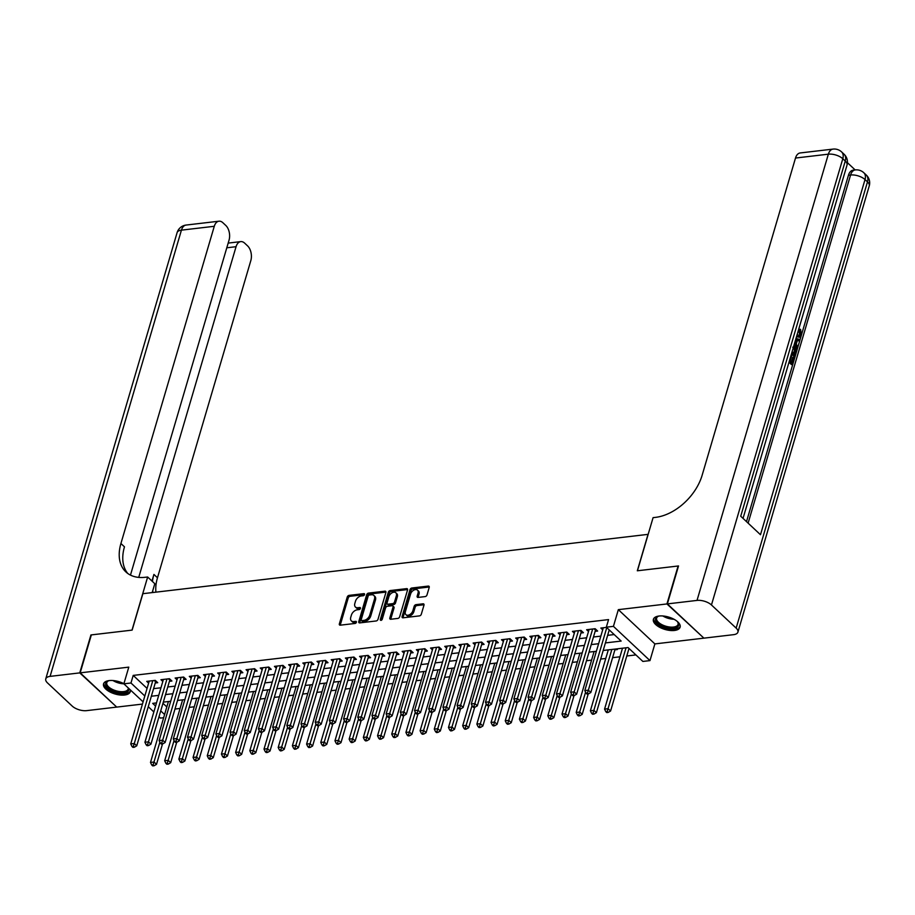 <?xml version="1.0" encoding="UTF-8"?>
<svg xmlns="http://www.w3.org/2000/svg" width="915" height="915" viewBox="0 0 915 915"><rect width="100%" height="100%" fill="white"/><g stroke="black" fill="none" stroke-linecap="round" stroke-linejoin="round"><path stroke-width="1.37" d="M364.536 594.578A1.224 0.801 -46.9 0 0 363.873 593.641L349.072 595.379A1.75 1.144 -46.9 0 0 347.243 597.038L339.351 623.858A1.75 1.144 -46.9 0 0 339.545 624.968A1.75 1.144 -46.9 0 0 340.3 625.174L355.1 623.447A1.224 0.801 -46.9 0 0 355.718 621.354L353.796 621.582A5.604 3.66 -46.9 0 1 351.371 620.908A5.604 3.66 -46.9 0 1 350.742 617.339L351.406 615.097A5.604 3.66 -46.9 0 1 357.262 609.813L359.183 609.584A1.224 0.801 -46.9 0 0 359.789 607.503L357.879 607.72A5.604 3.66 -46.9 0 1 355.443 607.045A5.604 3.66 -46.9 0 1 354.826 603.477L355.478 601.246A5.604 3.66 -46.9 0 1 361.345 595.951L363.255 595.734A1.224 0.801 -46.9 0 0 364.536 594.578M659.063 616.024A13.931 6.462 -163.6 0 0 653.401 619.306A13.931 6.462 -163.6 0 0 659.726 627.335A13.931 6.462 -163.6 0 0 674.469 630.458A13.931 6.462 -163.6 0 0 680.12 627.175A13.931 6.462 -163.6 0 0 673.806 619.146A13.931 6.462 -163.6 0 0 659.063 616.024A12.055 5.593 16.4 0 0 658.091 616.321A12.055 5.593 16.4 0 0 656.558 617.179A12.055 5.593 16.4 0 0 662.163 626.123A12.055 5.593 16.4 0 0 677.683 626.878A12.055 5.593 16.4 0 0 677.798 622.12A12.055 5.593 16.4 0 0 677.123 621.319M123.914 683.699A13.931 6.462 -163.6 0 0 109.205 680.588A13.931 6.462 -163.6 0 0 103.544 683.871A13.931 6.462 -163.6 0 0 109.869 691.9A13.931 6.462 -163.6 0 0 124.612 695.023A13.931 6.462 -163.6 0 0 130.262 691.74A13.931 6.462 -163.6 0 0 130.227 689.784M425.166 596.591A1.75 1.144 -46.9 0 0 426.996 594.933L429.215 587.407A1.75 1.144 -46.9 0 0 429.021 586.298A1.75 1.144 -46.9 0 0 428.254 586.08L411.819 588.013A1.75 1.144 -46.9 0 0 409.989 589.672L402.097 616.481A1.75 1.144 -46.9 0 0 402.291 617.602A1.75 1.144 -46.9 0 0 403.046 617.808L419.482 615.887A1.75 1.144 -46.9 0 0 421.312 614.228L423.988 605.135A1.75 1.144 -46.9 0 0 423.794 604.026A1.75 1.144 -46.9 0 0 423.039 603.808L416.005 604.643A1.75 1.144 -46.9 0 0 414.175 606.29L412.848 610.797A4.689 3.054 -46.9 0 1 409.714 614.617A4.689 3.054 -46.9 0 1 405.917 614.663A4.689 3.054 -46.9 0 1 405.391 611.678L410.595 594.018A4.689 3.054 -46.9 0 1 413.729 590.198A4.689 3.054 -46.9 0 1 417.526 590.164A4.689 3.054 -46.9 0 1 418.041 593.149L417.171 596.088A1.75 1.144 -46.9 0 0 417.366 597.198A1.75 1.144 -46.9 0 0 418.132 597.415L425.166 596.591M703.589 637.846L666.932 603.946L678.106 566.008L637.309 570.788L648.026 534.36L142.866 593.686L132.149 630.103L91.351 634.896L80.188 672.845L128.786 667.138L123.868 683.837L130.971 683.002L133.201 675.407L608.567 619.592L606.325 627.187L613.427 626.352L649.97 660.607L642.868 661.442L628.056 647.557L603.202 650.474M666.932 603.946L618.334 609.653L613.427 626.352M385.89 592.497A1.75 1.144 -46.9 0 0 385.695 591.387A1.75 1.144 -46.9 0 0 384.941 591.17L368.505 593.103A1.75 1.144 -46.9 0 0 366.675 594.75L358.783 621.571A1.75 1.144 -46.9 0 0 358.977 622.692A1.75 1.144 -46.9 0 0 359.732 622.898L376.168 620.965A1.75 1.144 -46.9 0 0 377.998 619.318L385.89 592.497M390.156 590.564L406.592 588.631A1.75 1.144 -46.9 0 1 407.358 588.837A1.75 1.144 -46.9 0 1 407.552 589.958L399.661 616.767A1.75 1.144 -46.9 0 1 397.831 618.426L390.797 619.249A1.75 1.144 -46.9 0 1 390.03 619.043A1.75 1.144 -46.9 0 1 389.836 617.922L393.038 607.045A1.75 1.144 -46.9 0 0 392.844 605.936A1.75 1.144 -46.9 0 0 392.089 605.719L387.422 606.268A1.75 1.144 -46.9 0 0 385.592 607.926L382.253 619.249A1.224 0.801 -46.9 0 1 380.308 619.478L388.326 592.211A1.75 1.144 -46.9 0 1 390.156 590.564L391.151 591.479L407.587 589.557L406.592 588.631M80.188 672.845L116.731 707.101L142.466 704.081M614.891 649.844L617.373 649.558L616.664 648.884M155.241 682.979L157.735 682.693L155.264 680.371L146.743 681.378L148.63 683.139M169.435 681.309L171.917 681.023L169.447 678.713L160.937 679.708L162.813 681.469M183.629 679.651L186.111 679.353L183.641 677.043L175.131 678.038L177.007 679.799M197.812 677.981L200.294 677.695L197.834 675.373L189.314 676.379L191.189 678.141M212.006 676.311L214.487 676.025L212.017 673.714L203.507 674.71L205.383 676.471M226.199 674.652L228.681 674.355L226.211 672.045L217.69 673.04L219.577 674.801M240.382 672.982L242.864 672.697L240.405 670.375L231.884 671.381L233.76 673.143M254.576 671.313L257.058 671.027L254.587 668.716L246.078 669.711L247.954 671.473M268.77 669.654L271.252 669.357L268.781 667.046L260.26 668.042L262.147 669.803M282.952 667.984L285.434 667.698L282.964 665.377L274.454 666.383L276.33 668.144M297.146 666.314L299.628 666.029L297.158 663.707L288.648 664.713L290.524 666.475M311.34 664.656L313.822 664.359L311.352 662.048L302.831 663.043L304.718 664.805M325.523 662.986L328.005 662.689L325.534 660.378L317.025 661.385L318.9 663.146M339.717 661.316L342.199 661.03L339.728 658.708L331.219 659.715L333.094 661.476M353.899 659.658L356.393 659.36L353.922 657.05L345.401 658.045L347.288 659.807M368.093 657.988L370.575 657.691L368.104 655.38L359.595 656.375L361.471 658.137M382.287 656.318L384.769 656.032L382.298 653.71L373.789 654.717L375.665 656.478M396.469 654.66L398.963 654.362L396.492 652.052L387.971 653.047L389.859 654.808M410.663 652.99L413.145 652.692L410.675 650.382L402.165 651.377L404.041 653.138M424.857 651.32L427.339 651.034L424.869 648.712L416.359 649.719L418.235 651.48M439.04 649.661L441.522 649.364L439.063 647.054L430.542 648.049L432.418 649.81M453.234 647.992L455.716 647.694L453.245 645.384L444.736 646.379L446.612 648.14M467.428 646.322L469.91 646.036L467.439 643.714L458.918 644.72L460.805 646.482M481.61 644.663L484.092 644.366L481.633 642.056L473.112 643.051L474.988 644.812M495.804 642.993L498.286 642.696L495.816 640.386L487.306 641.381L489.182 643.142M509.998 641.324L512.48 641.038L510.01 638.716L501.489 639.722L503.376 641.484M524.181 639.654L526.663 639.368L524.192 637.057L515.683 638.052L517.558 639.814M538.375 637.995L540.856 637.698L538.386 635.387L529.876 636.383L531.752 638.144M552.568 636.325L555.05 636.039L552.58 633.718L544.059 634.724L545.946 636.485M566.751 634.655L569.233 634.37L566.762 632.059L558.253 633.054L560.129 634.816M580.945 632.997L583.427 632.7L580.956 630.389L572.447 631.384L574.323 633.146M595.127 631.327L597.621 631.041L595.15 628.719L586.629 629.726L588.517 631.487M133.201 675.407L147.075 688.412M153.583 688.64L160.96 687.783M167.765 686.982L175.142 686.113M181.959 685.312L189.336 684.443M196.153 683.642L203.53 682.784M210.336 681.984L217.713 681.115M224.53 680.314L231.907 679.445M238.724 678.644L246.101 677.786M252.906 676.986L260.283 676.116M267.1 675.316L274.477 674.447M281.282 673.646L288.671 672.788M295.476 671.987L302.854 671.118M309.67 670.318L317.048 669.448M323.853 668.648L331.241 667.79M338.047 666.989L345.424 666.12M352.241 665.319L359.618 664.45M366.423 663.649L373.812 662.792M380.617 661.991L387.994 661.122M394.811 660.321L402.188 659.452M408.994 658.651L416.371 657.782M423.188 656.993L430.565 656.124M437.381 655.323L444.759 654.454M451.564 653.653L458.941 652.784M465.758 651.995L473.135 651.125M479.952 650.325L487.329 649.456M494.134 648.655L501.512 647.786M508.328 646.985L515.705 646.127M522.511 645.327L529.899 644.457M536.705 643.657L544.082 642.788M550.899 641.987L558.276 641.129M565.081 640.328L572.47 639.459M579.275 638.659L586.652 637.789M593.469 636.989L600.846 636.131M607.651 635.33L614.194 634.564M602.699 629.817L600.823 628.056L606.542 627.381M174.971 709.056L180.072 708.45M189.165 707.387L194.266 706.792M203.347 705.717L208.46 705.122M217.541 704.058L222.642 703.452M231.735 702.388L236.836 701.794M245.918 700.718L251.03 700.124M260.112 699.06L265.213 698.454M274.306 697.39L279.407 696.795M288.488 695.72L293.601 695.125M302.682 694.062L307.783 693.456M316.865 692.392L321.977 691.797M331.058 690.722L336.171 690.127M345.252 689.064L350.353 688.457M359.435 687.394L364.547 686.799M373.629 685.724L378.73 685.129M387.823 684.065L392.924 683.459M402.005 682.396L407.118 681.789M416.199 680.726L421.3 680.131M430.393 679.067L435.494 678.461M444.576 677.397L449.688 676.791M458.77 675.727L463.871 675.133M472.964 674.069L478.065 673.463M487.146 672.399L492.259 671.793M501.34 670.729L506.441 670.135M515.534 669.059L520.635 668.465M529.716 667.401L534.829 666.795M543.91 665.731L549.011 665.136M558.093 664.061L563.205 663.467M572.287 662.403L577.399 661.797M586.481 660.733L591.582 660.138M600.663 659.063L605.776 658.468M612.581 657.668L619.958 656.798M626.775 655.998L635.925 654.923M162.962 703.315L166.827 706.929M618.334 609.653L654.877 643.908L703.486 638.201M654.877 643.908L649.97 660.607M163.648 717.715L160.411 718.092L159.004 716.765M605.421 642.913L621.148 641.072L606.325 627.187M151.341 696.235L158.73 695.366M165.535 694.565L172.912 693.707M179.729 692.907L187.106 692.037M193.911 691.237L201.289 690.368M208.105 689.567L215.483 688.698M222.299 687.908L229.676 687.039M236.482 686.239L243.859 685.369M250.676 684.569L258.053 683.699M264.87 682.91L272.247 682.041M279.052 681.24L286.429 680.371M293.246 679.571L300.623 678.701M307.429 677.912L314.817 677.043M321.623 676.242L329 675.373M335.816 674.572L343.194 673.703M349.999 672.902L357.388 672.045M364.193 671.244L371.57 670.375M378.387 669.574L385.764 668.705M392.569 667.904L399.958 667.046M406.763 666.246L414.14 665.377M420.957 664.576L428.334 663.707M435.14 662.906L442.517 662.048M449.334 661.248L456.711 660.378M463.528 659.578L470.905 658.708M477.71 657.908L485.087 657.05M491.904 656.249L499.281 655.38M506.098 654.58L513.475 653.71M520.28 652.91L527.658 652.052M534.474 651.251L541.852 650.382M548.657 649.581L556.046 648.712M562.851 647.912L570.228 647.054M577.045 646.253L584.422 645.384M591.227 644.583L598.616 643.714M130.971 683.002L144.833 696.006M153.846 711.939L148.264 706.7M143.106 701.874L123.868 683.837M156.499 702.926L152.691 703.372L155.573 706.071M160.731 710.898L164.597 714.524M596.386 651.274L589.008 652.132M582.203 652.933L574.814 653.802M568.009 654.602L560.632 655.472M553.815 656.272L546.438 657.13M539.633 657.931L532.244 658.8M525.439 659.601L518.062 660.47M511.245 661.27L503.868 662.128M497.062 662.929L489.674 663.798M482.868 664.599L475.491 665.468M468.674 666.269L461.297 667.126M454.492 667.927L447.115 668.796M440.298 669.597L432.921 670.466M426.104 671.267L418.727 672.136M411.922 672.925L404.544 673.795M397.728 674.595L390.35 675.464M383.534 676.265L376.156 677.134M369.351 677.924L361.974 678.793M355.157 679.593L347.78 680.463M340.975 681.263L333.586 682.133M326.781 682.933L319.404 683.791M312.587 684.592L305.21 685.461M298.404 686.261L291.016 687.131M284.21 687.931L276.833 688.789M270.017 689.59L262.639 690.459M255.834 691.26L248.445 692.129M241.64 692.93L234.263 693.787M227.446 694.588L220.069 695.457M213.264 696.258L205.886 697.127M199.07 697.928L191.692 698.786M184.876 699.586L177.499 700.455M170.693 701.256L163.316 702.125M355.443 607.045L356.438 607.972A5.604 3.66 -46.9 0 0 358.863 608.647L357.879 607.72M360.453 608.464L358.863 608.647M351.371 620.908L352.355 621.834A5.604 3.66 -46.9 0 0 354.791 622.509L353.796 621.582M356.37 622.326L354.791 622.509M364.525 594.613L350.056 596.306A1.75 1.144 -46.9 0 0 348.226 597.964L340.334 624.773A1.75 1.144 -46.9 0 0 340.266 625.185M385.958 592.096A1.75 1.144 -46.9 0 0 385.924 592.096L369.488 594.029A1.75 1.144 -46.9 0 0 367.658 595.676L359.767 622.497A1.75 1.144 -46.9 0 0 359.698 622.898M369.42 595.002A1.224 0.801 -46.9 0 0 368.139 596.168L361.208 619.707A1.224 0.801 -46.9 0 0 361.882 620.633L363.896 620.393A5.604 3.66 -46.9 0 0 369.763 615.109L374.498 599.016A5.604 3.66 -46.9 0 0 373.869 595.448A5.604 3.66 -46.9 0 0 371.444 594.773L369.42 595.002M361.345 620.484L362.34 621.411A1.224 0.801 -46.9 0 0 362.866 621.56L361.882 620.633M373.869 595.448L374.864 596.374A5.604 3.66 -46.9 0 1 375.482 599.943L370.747 616.035A5.604 3.66 -46.9 0 1 364.891 621.319L362.866 621.56M392.844 605.936L393.839 606.862A1.75 1.144 -46.9 0 1 394.033 607.972L390.831 618.849A1.75 1.144 -46.9 0 0 390.762 619.249M381.326 620.301L389.321 593.137L388.326 592.211M396.367 595.768A4.689 3.054 -46.9 0 0 395.84 592.783A4.689 3.054 -46.9 0 0 392.043 592.817A4.689 3.054 -46.9 0 0 388.909 596.637L387.079 602.859A1.75 1.144 -46.9 0 0 387.274 603.969A1.75 1.144 -46.9 0 0 388.029 604.186L392.695 603.637A1.75 1.144 -46.9 0 0 394.525 601.979L396.367 595.768L397.35 596.694A4.689 3.054 -46.9 0 0 396.824 593.709L395.84 592.783M387.274 603.969L388.257 604.895A1.75 1.144 -46.9 0 0 389.024 605.112L388.029 604.186M397.35 596.694L395.52 602.905A1.75 1.144 -46.9 0 1 393.69 604.563L389.024 605.112M391.151 591.479A1.75 1.144 -46.9 0 0 389.321 593.137M417.526 590.164L418.51 591.09A4.689 3.054 -46.9 0 1 419.024 594.075L418.166 597.015A1.75 1.144 -46.9 0 0 418.098 597.415M405.917 614.663L406.901 615.589A4.689 3.054 -46.9 0 0 410.698 615.543A4.689 3.054 -46.9 0 0 413.832 611.723L412.848 610.797M423.039 603.808L424.022 604.735A1.75 1.144 -46.9 0 0 424.022 604.735L416.988 605.57A1.75 1.144 -46.9 0 0 415.158 607.217L413.832 611.723M428.254 586.08L429.238 587.007A1.75 1.144 -46.9 0 0 429.238 587.007L412.802 588.94A1.75 1.144 -46.9 0 0 410.972 590.598L403.08 617.408A1.75 1.144 -46.9 0 0 403.012 617.819M168.417 701.519L150.495 762.435L154.04 762.023L156.511 764.334L162.515 743.918M153.137 764.814L151.718 764.974L152.702 765.901L154.12 765.741L153.137 764.814L159.873 742.168M151.718 764.974L150.495 762.435M156.511 764.334L154.12 765.741M152.782 680.668L134.288 743.506L130.731 743.918L149.225 681.08M155.973 681.035L155.87 681.183A1.784 1.167 -46.9 0 0 155.607 681.767L136.747 745.817L134.288 743.506L133.384 746.297L131.954 746.457L132.95 747.383L134.368 747.223L133.384 746.297M134.368 747.223L136.747 745.817M130.731 743.918L131.954 746.457M128.843 688.492A12.055 5.593 16.4 0 1 127.826 691.443A12.055 5.593 16.4 0 1 112.305 690.688A12.055 5.593 16.4 0 1 106.7 681.744A12.055 5.593 16.4 0 1 108.233 680.886A12.055 5.593 16.4 0 1 109.24 680.577M108.702 680.726A11.163 5.17 -163.6 0 0 107.707 681.343A11.163 5.17 -163.6 0 0 106.781 682.682A11.163 5.17 -163.6 0 0 114.421 690.265A11.163 5.17 -163.6 0 0 127.265 690.322A11.163 5.17 -163.6 0 0 128.191 688.984A11.163 5.17 -163.6 0 0 128.272 687.954M103.898 683.093A13.839 6.416 -163.6 0 0 113.883 692.243A13.839 6.416 -163.6 0 0 129.392 692.163A13.839 6.416 -163.6 0 0 130.388 690.894M658.56 616.161A11.163 5.17 -163.6 0 0 657.565 616.779A11.163 5.17 -163.6 0 0 656.638 618.117A11.163 5.17 -163.6 0 0 664.279 625.7A11.163 5.17 -163.6 0 0 677.123 625.757A11.163 5.17 -163.6 0 0 678.049 624.419A11.163 5.17 -163.6 0 0 677.489 621.731M653.756 618.529A13.839 6.416 -163.6 0 0 663.752 627.679A13.839 6.416 -163.6 0 0 679.25 627.599A13.839 6.416 -163.6 0 0 680.245 626.329M79.754 672.891L90.928 634.953L132.012 630.126L147.647 576.999L145.233 577.285A44.641 29.108 133.1 0 1 125.87 571.909A44.641 29.108 133.1 0 1 120.917 543.51L214.282 226.291L181.433 230.145L50.096 676.379L79.754 672.891L116.411 706.803M147.647 576.999L154.807 583.713L152.187 592.588M138.737 577.388L236.059 246.695A10.717 6.428 83.3 0 1 240.737 241.617A10.717 6.428 83.3 0 1 244.671 243.15L247.588 245.883A10.717 6.428 83.3 0 1 250.836 260.546L157.472 577.765A44.641 29.108 133.1 0 0 155.916 592.154M152.439 581.505A44.641 29.108 133.1 0 1 153.914 574.426L151.959 581.048M50.096 676.379A10.717 4.964 -163.6 0 0 45.75 678.907A10.717 4.964 -163.6 0 0 47.511 682.933L72.205 706.083A10.717 4.964 -163.6 0 0 86.651 710.635L116.308 707.146M130.468 575.1L229.047 240.13A10.717 6.428 83.3 0 0 225.811 225.467L222.894 222.734A10.717 6.428 83.3 0 0 218.96 221.201A10.717 6.428 83.3 0 0 214.282 226.291M127.757 573.465A44.641 29.108 133.1 0 1 124.474 546.838L120.917 543.51M152.988 592.497A44.641 29.108 133.1 0 1 152.668 590.976M798.761 335.759L799.561 334.467L798.829 330.521L799.401 329.423L800.534 329.286L801.414 334.856L799.47 337.235L796.656 336.24M799.47 337.235L796.496 336.766M796.016 338.413L799.939 339.511L799.538 340.872L797.411 340.197L796.267 344.074L797.788 346.819L797.388 348.192L796.256 348.318L794.22 344.486M799.538 340.872L797.285 340.643M791.052 355.26L791.658 355.821L790.24 360.601L792.299 362.534L793.877 357.159L794.563 357.799L792.607 364.456L791.464 364.593L788.993 362.271M791.441 361.722L792.745 357.296L793.877 357.159M746.503 521.63L848.445 175.268A10.717 6.428 -96.7 0 1 853.123 170.179L855.25 169.927A10.717 6.428 83.3 0 0 850.573 175.017L848.445 175.268M855.159 169.938L847.439 162.698M793.934 345.47L794.277 345.767C796.176 347.528 796.759 349.873 796.039 352.79L795.078 356.049L793.946 356.187L791.464 353.865M667.367 603.9L703.91 638.155L733.567 634.667A10.717 4.964 -163.6 0 0 737.913 632.139A10.717 4.964 -163.6 0 0 736.152 628.113L711.458 604.975A10.717 4.964 -163.6 0 0 697.024 600.412L667.367 603.9L678.53 565.95L637.446 570.777L653.081 517.65L655.495 517.375A44.641 29.108 -46.9 0 0 702.137 475.262L795.501 158.043A10.717 6.428 -96.7 0 1 800.179 152.954L833.027 149.099A10.717 6.428 83.3 0 0 828.35 154.178L795.501 158.043M697.024 600.412L828.35 154.178A10.717 4.964 16.4 0 1 842.795 158.741L845.266 161.051L740.727 516.22L760.491 534.737L865.018 179.569L867.489 181.879A10.717 4.964 16.4 0 1 869.25 185.905L737.913 632.139M792.607 364.456L789.268 361.334M795.078 356.049L791.738 352.927M792.115 351.635L794.769 354.128L795.535 349.702L793.557 346.751M793.911 353.316L794.403 349.839L792.756 347.174M795.318 352.241L794.186 352.378M795.535 349.702L794.403 349.839M797.388 348.192L794.655 343.022M795.009 341.81L795.707 343.056L796.622 339.945L795.65 339.637M796.622 339.945L795.524 340.071M797.137 334.57L799.378 335.839L800.694 334.33L799.561 334.467M800.694 334.33L799.962 330.384L798.829 330.521M799.962 330.384L800.534 329.286M182.611 699.861L164.677 760.765L168.223 760.354L170.693 762.664L176.709 742.248M167.319 763.144L165.901 763.316L166.896 764.242L168.314 764.071L167.319 763.144L174.067 740.51M165.901 763.316L164.677 760.765M170.693 762.664L168.314 764.071M196.794 698.191L178.871 759.107L182.417 758.684L184.887 761.006L190.892 740.578M181.513 761.474L180.095 761.646L181.078 762.572L182.497 762.401L181.513 761.474L188.261 738.84M180.095 761.646L178.871 759.107M184.887 761.006L182.497 762.401M210.988 696.521L193.054 757.437L196.611 757.025L199.081 759.336L205.086 738.92M195.707 759.816L194.289 759.976L195.272 760.903L196.691 760.742L195.707 759.816L202.444 737.17M194.289 759.976L193.054 757.437M199.081 759.336L196.691 760.742M225.181 694.862L207.248 755.767L210.793 755.355L213.264 757.666L219.28 737.25M209.89 758.146L208.471 758.318L209.466 759.244L210.885 759.073L209.89 758.146L216.638 735.511M208.471 758.318L207.248 755.767M213.264 757.666L210.885 759.073M166.965 678.999L148.47 741.836L144.925 742.248L163.419 679.41M170.156 679.376L170.064 679.525A1.784 1.167 -46.9 0 0 169.79 680.097L150.941 744.147L148.47 741.836L147.567 744.627L146.148 744.799L147.132 745.725L148.562 745.553L147.567 744.627M148.562 745.553L150.941 744.147M144.925 742.248L146.148 744.799M181.159 677.329L162.664 740.166L159.119 740.59L177.613 677.752M184.35 677.706L184.247 677.855A1.784 1.167 -46.9 0 0 183.984 678.438L165.135 742.488L162.664 740.166L161.761 742.957L160.342 743.129L161.326 744.055L162.744 743.884L161.761 742.957M162.744 743.884L165.135 742.488M159.119 740.59L160.342 743.129M195.341 675.67L176.858 738.508L173.301 738.92L191.795 676.082M198.544 676.036L198.441 676.185A1.784 1.167 -46.9 0 0 198.178 676.768L179.317 740.818L176.858 738.508L175.943 741.299L174.525 741.459L175.52 742.385L176.938 742.225L175.943 741.299M176.938 742.225L179.317 740.818M173.301 738.92L174.525 741.459M209.535 674L191.041 736.838L187.495 737.25L205.989 674.412M212.726 674.378L212.635 674.527A1.784 1.167 -46.9 0 0 212.36 675.098L193.511 739.148L191.041 736.838L190.137 739.629L188.719 739.8L189.702 740.727L191.121 740.555L190.137 739.629M191.121 740.555L193.511 739.148M187.495 737.25L188.719 739.8M239.364 693.193L221.441 754.109L224.987 753.686L227.458 756.007L233.462 735.58M224.083 756.476L222.665 756.648L223.649 757.574L225.067 757.403L224.083 756.476L230.832 733.841M222.665 756.648L221.441 754.109M227.458 756.007L225.067 757.403M223.729 672.331L205.234 735.168L201.689 735.591L220.183 672.754M226.92 672.708L226.817 672.857A1.784 1.167 -46.9 0 0 226.554 673.44L207.705 737.49L205.234 735.168L204.331 737.959L202.913 738.131L203.896 739.057L205.315 738.885L204.331 737.959M205.315 738.885L207.705 737.49M201.689 735.591L202.913 738.131M253.558 691.523L235.624 752.439L239.181 752.027L241.64 754.337L247.656 733.921M238.277 754.818L236.848 754.978L237.843 755.904L239.261 755.744L238.277 754.818L245.014 732.172M236.848 754.978L235.624 752.439M241.64 754.337L239.261 755.744M237.911 670.672L219.417 733.51L215.871 733.921L234.366 671.084M241.103 671.038L241.011 671.187A1.784 1.167 -46.9 0 0 240.748 671.77L221.888 735.82L219.417 733.51L218.513 736.301L217.095 736.461L218.09 737.387L219.508 737.227L218.513 736.301M219.508 737.227L221.888 735.82M215.871 733.921L217.095 736.461M267.752 689.864L249.818 750.769L253.364 750.357L255.834 752.668L261.85 732.252M252.46 753.148L251.042 753.32L252.025 754.246L253.455 754.074L252.46 753.148L259.208 730.513M251.042 753.32L249.818 750.769M255.834 752.668L253.455 754.074M252.105 669.002L233.611 731.84L230.065 732.252L248.56 669.414M255.296 669.38L255.205 669.528A1.784 1.167 -46.9 0 0 254.93 670.1L236.081 734.15L233.611 731.84L232.707 734.631L231.289 734.802L232.273 735.729L233.691 735.557L232.707 734.631M233.691 735.557L236.081 734.15M230.065 732.252L231.289 734.802M281.934 688.194L264.012 749.111L267.557 748.687L270.028 751.009L276.033 730.582M266.654 751.478L265.236 751.65L266.219 752.576L267.637 752.405L266.654 751.478L273.402 728.843M265.236 751.65L264.012 749.111M270.028 751.009L267.637 752.405M266.299 667.332L247.805 730.17L244.259 730.593L262.754 667.756M269.49 667.71L269.387 667.858A1.784 1.167 -46.9 0 0 269.124 668.442L250.275 732.492L247.805 730.17L246.901 732.961L245.483 733.132L246.467 734.059L247.885 733.887L246.901 732.961M247.885 733.887L250.275 732.492M244.259 730.593L245.483 733.132M296.128 686.524L278.194 747.441L281.751 747.029L284.21 749.339L290.227 728.923M280.836 749.82L279.418 749.98L280.413 750.906L281.831 750.746L280.836 749.82L287.584 727.173M279.418 749.98L278.194 747.441M284.21 749.339L281.831 750.746M280.482 665.674L261.987 728.512L258.442 728.923L276.936 666.086M283.673 666.04L283.581 666.189A1.784 1.167 -46.9 0 0 283.307 666.772L264.458 730.822L261.987 728.512L261.084 731.302L259.666 731.462L260.661 732.389L262.079 732.229L261.084 731.302M262.079 732.229L264.458 730.822M258.442 728.923L259.666 731.462M310.311 684.866L292.388 745.771L295.934 745.359L298.404 747.669L304.409 727.253M295.03 748.15L293.612 748.321L294.596 749.248L296.014 749.076L295.03 748.15L301.778 725.515M293.612 748.321L292.388 745.771M298.404 747.669L296.014 749.076M294.676 664.004L276.181 726.842L272.636 727.253L291.13 664.416M297.867 664.382L297.775 664.53A1.784 1.167 -46.9 0 0 297.501 665.102L278.652 729.152L276.181 726.842L275.278 729.632L273.86 729.804L274.843 730.73L276.261 730.559L275.278 729.632M276.261 730.559L278.652 729.152M272.636 727.253L273.86 729.804M324.505 683.196L306.582 744.112L310.128 743.689L312.598 746.011L318.603 725.584M309.224 746.48L307.806 746.651L308.79 747.578L310.208 747.406L309.224 746.48L315.972 723.845M307.806 746.651L306.582 744.112M312.598 746.011L310.208 747.406M308.87 662.334L290.375 725.172L286.83 725.595L305.313 662.757M312.061 662.712L311.958 662.86A1.784 1.167 -46.9 0 0 311.695 663.444L292.846 727.494L290.375 725.172L289.472 727.963L288.053 728.134L289.037 729.061L290.455 728.889L289.472 727.963M290.455 728.889L292.846 727.494M286.83 725.595L288.053 728.134M338.699 681.526L320.765 742.442L324.31 742.031L326.781 744.341L332.797 723.925M323.407 744.821L321.988 744.982L322.984 745.908L324.402 745.748L323.407 744.821L330.155 722.175M321.988 744.982L320.765 742.442M326.781 744.341L324.402 745.748M323.052 660.676L304.558 723.513L301.012 723.925L319.507 661.087M326.243 661.042L326.152 661.19A1.784 1.167 -46.9 0 0 325.877 661.774L307.028 725.824L304.558 723.513L303.654 726.304L302.236 726.464L303.231 727.391L304.649 727.231L303.654 726.304M304.649 727.231L307.028 725.824M301.012 723.925L302.236 726.464M352.881 679.856L334.959 740.773L338.504 740.361L340.975 742.671L346.979 722.255M337.601 743.152L336.182 743.323L337.166 744.238L338.584 744.078L337.601 743.152L344.349 720.517M336.182 743.323L334.959 740.773M340.975 742.671L338.584 744.078M337.246 659.006L318.752 721.844L315.206 722.255L333.7 659.418M340.437 659.383L340.346 659.532A1.784 1.167 -46.9 0 0 340.071 660.104L321.222 724.154L318.752 721.844L317.848 724.634L316.43 724.806L317.413 725.732L318.832 725.561L317.848 724.634M318.832 725.561L321.222 724.154M315.206 722.255L316.43 724.806M367.075 678.198L349.153 739.114L352.698 738.691L355.169 741.013L361.173 720.585M351.795 741.482L350.376 741.653L351.36 742.58L352.778 742.408L351.795 741.482L358.531 718.847M350.376 741.653L349.153 739.114M355.169 741.013L352.778 742.408M351.44 657.336L332.946 720.174L329.389 720.597L347.883 657.759M354.631 657.713L354.528 657.862A1.784 1.167 -46.9 0 0 354.265 658.434L335.416 722.495L332.946 720.174L332.042 722.964L330.612 723.136L331.607 724.062L333.026 723.891L332.042 722.964M333.026 723.891L335.416 722.495M329.389 720.597L330.612 723.136M381.269 676.528L363.335 737.444L366.881 737.021L369.351 739.343L375.367 718.927M365.977 739.823L364.559 739.983L365.554 740.91L366.972 740.75L365.977 739.823L372.725 717.177M364.559 739.983L363.335 737.444M369.351 739.343L366.972 740.75M365.623 655.678L347.128 718.515L343.582 718.927L362.077 656.089M368.814 656.044L368.722 656.192A1.784 1.167 -46.9 0 0 368.448 656.776L349.599 720.826L347.128 718.515L346.225 721.306L344.806 721.466L345.801 722.393L347.22 722.232L346.225 721.306M347.22 722.232L349.599 720.826M343.582 718.927L344.806 721.466M395.452 674.858L377.529 735.774L381.075 735.363L383.545 737.673L389.55 717.257M380.171 738.153L378.753 738.325L379.736 739.24L381.155 739.08L380.171 738.153L386.919 715.507M378.753 738.325L377.529 735.774M383.545 737.673L381.155 739.08M379.817 654.008L361.322 716.845L357.776 717.257L376.271 654.419M383.008 654.374L382.916 654.534A1.784 1.167 -46.9 0 0 382.642 655.106L363.793 719.156L361.322 716.845L360.418 719.636L359 719.808L359.984 720.734L361.402 720.562L360.418 719.636M361.402 720.562L363.793 719.156M357.776 717.257L359 719.808M409.646 673.2L391.723 734.116L395.269 733.693L397.739 736.003L403.744 715.587M394.365 736.483L392.947 736.655L393.93 737.582L395.349 737.41L394.365 736.483L401.102 713.849M392.947 736.655L391.723 734.116M397.739 736.003L395.349 737.41M394.01 652.338L375.516 715.175L371.959 715.599L390.453 652.761M397.202 652.715L397.099 652.864A1.784 1.167 -46.9 0 0 396.835 653.436L377.975 717.497L375.516 715.175L374.612 717.966L373.183 718.138L374.178 719.064L375.596 718.893L374.612 717.966M375.596 718.893L377.975 717.497M371.959 715.599L373.183 718.138M423.839 671.53L405.905 732.446L409.451 732.023L411.922 734.345L417.938 713.929M408.548 734.825L407.129 734.985L408.124 735.912L409.543 735.751L408.548 734.825L415.296 712.179M407.129 734.985L405.905 732.446M411.922 734.345L409.543 735.751M408.193 650.679L389.699 713.506L386.153 713.929L404.647 651.091M411.384 651.045L411.293 651.194A1.784 1.167 -46.9 0 0 411.018 651.777L392.169 715.827L389.699 713.506L388.795 716.308L387.377 716.468L388.36 717.394L389.79 717.234L388.795 716.308M389.79 717.234L392.169 715.827M386.153 713.929L387.377 716.468M438.022 669.86L420.099 730.776L423.645 730.364L426.115 732.675L432.12 712.259M422.741 733.155L421.323 733.315L422.307 734.242L423.725 734.082L422.741 733.155L429.49 710.509M421.323 733.315L420.099 730.776M426.115 732.675L423.725 734.082M422.387 649.01L403.892 711.847L400.347 712.259L418.841 649.421M425.578 649.375L425.475 649.524A1.784 1.167 -46.9 0 0 425.212 650.107L406.363 714.158L403.892 711.847L402.989 714.638L401.571 714.809L402.554 715.724L403.973 715.564L402.989 714.638M403.973 715.564L406.363 714.158M400.347 712.259L401.571 714.809M452.216 668.202L434.282 729.106L437.839 728.695L440.309 731.005L446.314 710.589M436.935 731.485L435.517 731.657L436.501 732.583L437.919 732.412L436.935 731.485L443.672 708.851M435.517 731.657L434.282 729.106M440.309 731.005L437.919 732.412M436.569 647.34L418.086 710.177L414.529 710.6L433.024 647.763M439.772 647.717L439.669 647.866A1.784 1.167 -46.9 0 0 439.406 648.438L420.545 712.499L418.086 710.177L417.171 712.968L415.753 713.14L416.748 714.066L418.166 713.894L417.171 712.968M418.166 713.894L420.545 712.499M414.529 710.6L415.753 713.14M466.41 666.532L448.476 727.448L452.021 727.025L454.492 729.346L460.508 708.931M451.118 729.827L449.7 729.987L450.695 730.913L452.113 730.742L451.118 729.827L457.866 707.181M449.7 729.987L448.476 727.448M454.492 729.346L452.113 730.742M450.763 645.681L432.269 708.507L428.723 708.931L447.218 646.093M453.954 646.047L453.863 646.196A1.784 1.167 -46.9 0 0 453.588 646.779L434.739 710.829L432.269 708.507L431.365 711.31L429.947 711.47L430.931 712.396L432.349 712.236L431.365 711.31M432.349 712.236L434.739 710.829M428.723 708.931L429.947 711.47M480.592 664.862L462.67 725.778L466.215 725.366L468.686 727.677L474.691 707.261M465.312 728.157L463.894 728.317L464.877 729.244L466.295 729.083L465.312 728.157L472.06 705.511M463.894 728.317L462.67 725.778M468.686 727.677L466.295 729.083M464.957 644.011L446.463 706.849L442.917 707.261L461.412 644.423M468.148 644.377L468.045 644.526A1.784 1.167 -46.9 0 0 467.782 645.109L448.933 709.159L446.463 706.849L445.559 709.64L444.141 709.8L445.125 710.726L446.543 710.566L445.559 709.64M446.543 710.566L448.933 709.159M442.917 707.261L444.141 709.8M494.786 663.203L476.852 724.108L480.409 723.696L482.868 726.007L488.885 705.591M479.506 726.487L478.076 726.659L479.071 727.585L480.489 727.414L479.506 726.487L486.242 703.852M478.076 726.659L476.852 724.108M482.868 726.007L480.489 727.414M479.14 642.341L460.645 705.179L457.1 705.602L475.594 642.765M482.331 642.719L482.239 642.868A1.784 1.167 -46.9 0 0 481.976 643.439L463.116 707.489L460.645 705.179L459.742 707.97L458.324 708.141L459.319 709.068L460.737 708.896L459.742 707.97M460.737 708.896L463.116 707.489M457.1 705.602L458.324 708.141M508.98 661.534L491.046 722.45L494.592 722.026L497.062 724.348L503.078 703.932M493.688 724.829L492.27 724.989L493.254 725.915L494.683 725.744L493.688 724.829L500.436 702.182M492.27 724.989L491.046 722.45M497.062 724.348L494.683 725.744M493.334 640.672L474.839 703.509L471.294 703.932L489.788 641.095M496.525 641.049L496.433 641.198A1.784 1.167 -46.9 0 0 496.159 641.781L477.31 705.831L474.839 703.509L473.936 706.311L472.517 706.471L473.501 707.398L474.919 707.238L473.936 706.311M474.919 707.238L477.31 705.831M471.294 703.932L472.517 706.471M523.163 659.864L505.24 720.78L508.786 720.368L511.256 722.678L517.261 702.263M507.882 723.159L506.464 723.319L507.448 724.245L508.866 724.085L507.882 723.159L514.63 700.513M506.464 723.319L505.24 720.78M511.256 722.678L508.866 724.085M537.357 658.205L519.423 719.11L522.98 718.698L525.439 721.009L531.455 700.593M522.065 721.489L520.646 721.661L521.641 722.587L523.06 722.415L522.065 721.489L528.813 698.854M520.646 721.661L519.423 719.11M525.439 721.009L523.06 722.415M551.539 656.535L533.617 717.452L537.162 717.028L539.633 719.35L545.637 698.923M536.259 719.819L534.84 719.991L535.824 720.917L537.242 720.745L536.259 719.819L543.007 697.184M534.84 719.991L533.617 717.452M539.633 719.35L537.242 720.745M507.528 639.013L489.033 701.851L485.488 702.263L503.982 639.425M510.719 639.379L510.616 639.528A1.784 1.167 -46.9 0 0 510.353 640.111L491.504 704.161L489.033 701.851L488.13 704.642L486.711 704.802L487.695 705.728L489.113 705.568L488.13 704.642M489.113 705.568L491.504 704.161M485.488 702.263L486.711 704.802M521.71 637.343L503.216 700.181L499.67 700.593L518.165 637.766M524.901 637.721L524.81 637.869A1.784 1.167 -46.9 0 0 524.535 638.441L505.686 702.491L503.216 700.181L502.312 702.972L500.894 703.143L501.889 704.07L503.307 703.898L502.312 702.972M503.307 703.898L505.686 702.491M499.67 700.593L500.894 703.143M535.904 635.673L517.41 698.511L513.864 698.934L532.358 636.097M539.095 636.051L539.004 636.2A1.784 1.167 -46.9 0 0 538.729 636.783L519.88 700.833L517.41 698.511L516.506 701.313L515.088 701.473L516.071 702.4L517.49 702.228L516.506 701.313M517.49 702.228L519.88 700.833M513.864 698.934L515.088 701.473M565.733 654.865L547.811 715.782L551.356 715.37L553.827 717.68L559.831 697.264M550.453 718.161L549.034 718.321L550.018 719.247L551.436 719.087L550.453 718.161L557.201 695.514M549.034 718.321L547.811 715.782M553.827 717.68L551.436 719.087M550.098 634.015L531.604 696.853L528.058 697.264L546.541 634.427M553.289 634.381L553.186 634.53A1.784 1.167 -46.9 0 0 552.923 635.113L534.074 699.163L531.604 696.853L530.7 699.643L529.282 699.803L530.265 700.73L531.684 700.57L530.7 699.643M531.684 700.57L534.074 699.163M528.058 697.264L529.282 699.803M579.927 653.207L561.993 714.112L565.539 713.7L568.009 716.01L574.025 695.594M564.635 716.491L563.217 716.662L564.212 717.589L565.63 717.417L564.635 716.491L571.383 693.856M563.217 716.662L561.993 714.112M568.009 716.01L565.63 717.417M564.281 632.345L545.786 695.183L542.24 695.594L560.735 632.768M567.472 632.723L567.38 632.871A1.784 1.167 -46.9 0 0 567.106 633.443L548.257 697.493L545.786 695.183L544.883 697.973L543.464 698.145L544.459 699.071L545.878 698.9L544.883 697.973M545.878 698.9L548.257 697.493M542.24 695.594L543.464 698.145M594.11 651.537L576.187 712.453L579.733 712.03L582.203 714.352L588.208 693.925M578.829 714.821L577.411 714.992L578.394 715.919L579.813 715.747L578.829 714.821L585.577 692.186M577.411 714.992L576.187 712.453M582.203 714.352L579.813 715.747M578.474 630.675L559.98 693.513L556.434 693.936L574.929 631.098M581.666 631.053L581.574 631.201A1.784 1.167 -46.9 0 0 581.3 631.785L562.451 695.835L559.98 693.513L559.076 696.315L557.658 696.475L558.642 697.402L560.06 697.23L559.076 696.315M560.06 697.23L562.451 695.835M556.434 693.936L557.658 696.475M608.303 649.867L590.381 710.783L593.927 710.372L596.397 712.682L615.12 649.067M593.023 713.162L591.605 713.323L592.588 714.249L594.007 714.089L593.023 713.162L611.849 649.456M591.605 713.323L590.381 710.783M596.397 712.682L594.007 714.089M592.668 629.017L574.174 691.854L570.617 692.266L589.111 629.429M595.859 629.383L595.757 629.531A1.784 1.167 -46.9 0 0 595.493 630.115L576.644 694.165L574.174 691.854L573.27 694.645L571.841 694.805L572.836 695.732L574.254 695.572L573.27 694.645M574.254 695.572L576.644 694.165M570.617 692.266L571.841 694.805M622.497 648.209L604.563 709.114L608.109 708.702L610.58 711.012L629.005 648.438M607.205 711.493L605.787 711.664L606.782 712.591L608.201 712.419L607.205 711.493L626.043 647.786M605.787 711.664L604.563 709.114M610.58 711.012L608.201 712.419M606.782 627.61L588.356 690.185L584.811 690.596L603.305 627.759M609.241 629.92L590.827 692.495L588.356 690.185L587.453 692.975L586.035 693.147L587.018 694.073L588.448 693.902L587.453 692.975M588.448 693.902L590.827 692.495M584.811 690.596L586.035 693.147M364.582 594.315L363.873 593.641M356.427 622.028L355.718 621.354M360.51 608.166L359.789 607.503M340.334 624.773L339.351 623.858M348.226 597.964L347.243 597.038M350.056 596.306L349.072 595.379M359.767 622.497L358.783 621.571M367.658 595.676L366.675 594.75M369.488 594.029L368.505 593.103M385.924 592.096L384.941 591.17M364.891 621.319L363.896 620.393M370.747 616.035L369.763 615.109M375.482 599.943L374.498 599.016M390.831 618.849L389.836 617.922M394.033 607.972L393.038 607.045M381.235 620.336L380.308 619.478M393.69 604.563L392.695 603.637M395.52 602.905L394.525 601.979M418.166 597.015L417.171 596.088M419.024 594.075L418.041 593.149M415.158 607.217L414.175 606.29M416.988 605.57L416.005 604.643M403.08 617.408L402.097 616.481M410.972 590.598L409.989 589.672M412.802 588.94L411.819 588.013M155.035 680.405L155.87 681.183M154.246 680.497L155.607 681.767M123.88 683.802A11.163 5.17 16.4 0 1 113.014 680.543M115.679 680.886A10.797 5.01 -163.6 0 0 121.684 682.647M673.966 619.238A11.163 5.17 16.4 0 1 662.872 615.978M665.537 616.321A10.797 5.01 -163.6 0 0 671.541 618.082M153.914 574.426L157.472 577.765M236.059 246.695L226.794 247.793M181.433 230.145A10.717 6.428 -96.7 0 1 186.111 225.056A10.717 10.717 0 0 0 177.087 232.673A10.717 4.964 16.4 0 1 181.433 230.145M736.152 628.113L867.489 181.879A10.717 6.988 -46.9 0 0 866.299 175.062L863.829 172.752A10.717 6.988 133.1 0 1 865.018 179.569A10.717 4.964 16.4 0 0 850.573 175.017L748.115 523.14M743.037 518.382L847.027 165.077A10.717 4.964 16.4 0 0 845.266 161.051A10.717 6.988 -46.9 0 0 844.076 154.235L841.606 151.924A10.717 6.988 133.1 0 1 842.795 158.741L711.458 604.975M169.218 678.736L170.064 679.525M168.44 678.827L169.79 680.097M183.412 677.066L184.247 677.855M182.623 677.157L183.984 678.438M197.606 675.407L198.441 676.185M196.817 675.499L198.178 676.768M211.788 673.737L212.635 674.527M211.01 673.829L212.36 675.098M225.982 672.067L226.817 672.857M225.193 672.159L226.554 673.44M240.176 670.409L241.011 671.187M239.387 670.501L240.748 671.77M254.359 668.739L255.205 669.528M253.569 668.831L254.93 670.1M268.553 667.069L269.387 667.858M267.763 667.161L269.124 668.442M282.746 665.399L283.581 666.189M281.957 665.502L283.307 666.772M296.929 663.741L297.775 664.53M296.14 663.832L297.501 665.102M311.123 662.071L311.958 662.86M310.334 662.163L311.695 663.444M325.317 660.401L326.152 661.19M324.528 660.504L325.877 661.774M339.499 658.743L340.346 659.532M338.71 658.834L340.071 660.104M353.693 657.073L354.528 657.862M352.904 657.164L354.265 658.434M367.887 655.403L368.722 656.192M367.098 655.506L368.448 656.776M382.07 653.745L382.916 654.534M381.281 653.836L382.642 655.106M396.264 652.075L397.099 652.864M395.474 652.166L396.835 653.436M410.446 650.405L411.293 651.194M409.668 650.496L411.018 651.777M424.64 648.746L425.475 649.524M423.851 648.838L425.212 650.107M438.834 647.077L439.669 647.866M438.045 647.168L439.406 648.438M453.017 645.407L453.863 646.196M452.239 645.498L453.588 646.779M467.21 643.748L468.045 644.526M466.421 643.84L467.782 645.109M481.404 642.078L482.239 642.868M480.615 642.17L481.976 643.439M495.587 640.409L496.433 641.198M494.798 640.5L496.159 641.781M509.781 638.75L510.616 639.528M508.992 638.842L510.353 640.111M523.975 637.08L524.81 637.869M523.186 637.172L524.535 638.441M538.157 635.41L539.004 636.2M537.368 635.502L538.729 636.783M552.351 633.752L553.186 634.53M551.562 633.843L552.923 635.113M566.545 632.082L567.38 632.871M565.756 632.174L567.106 633.443M580.728 630.412L581.574 631.201M579.938 630.504L581.3 631.785M594.922 628.754L595.757 629.531M594.132 628.845L595.493 630.115M240.737 241.617L228.178 243.093M218.96 221.201L186.111 225.056M177.087 232.673L45.75 678.907M847.027 165.077A10.717 10.717 0 0 0 844.076 154.235M841.606 151.924A10.717 10.717 0 0 0 833.027 149.099M869.25 185.905A10.717 10.717 0 0 0 866.299 175.062M863.829 172.752A10.717 10.717 0 0 0 855.25 169.927"/></g></svg>
